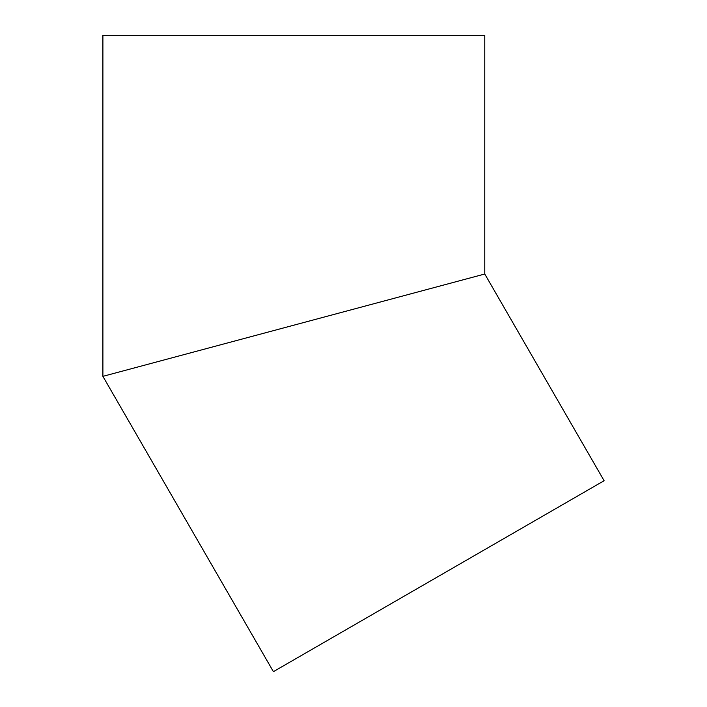 <?xml version="1.0" encoding="UTF-8"?>
<svg xmlns="http://www.w3.org/2000/svg" width="707" height="707" viewBox="0 0 707 707"><rect width="100%" height="100%" fill="white"/><g stroke="black" fill="none" stroke-linecap="round" stroke-linejoin="round"><path stroke-width="1.06" d="M102.895 376.345L273.397 671.65L604.105 480.716L484.772 274.016L102.895 376.345L102.895 35.35L484.772 35.35L484.772 274.016L462.131 280.087"/></g></svg>
